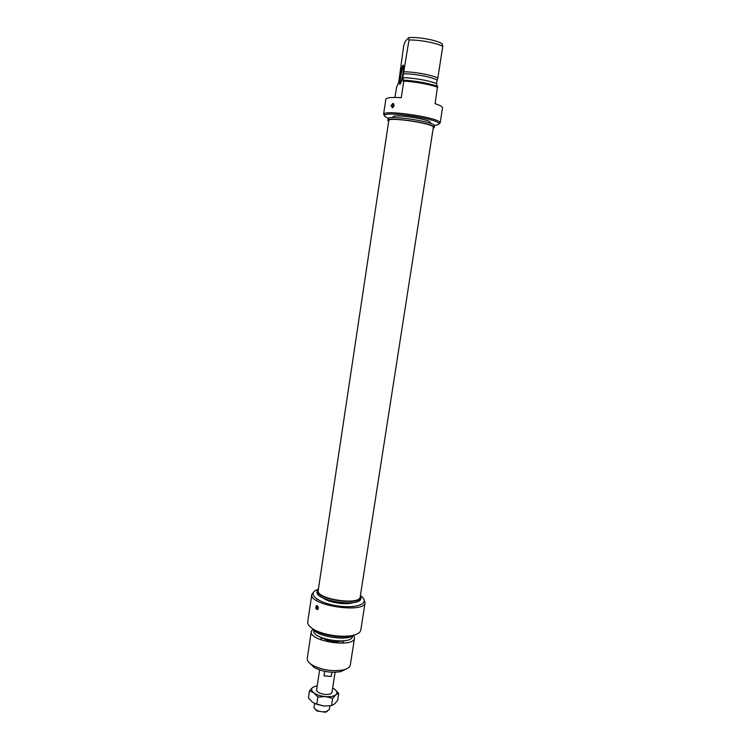 <?xml version="1.0" encoding="UTF-8"?>
<svg xmlns="http://www.w3.org/2000/svg" width="750" height="750" viewBox="0 0 750 750"><rect width="100%" height="100%" fill="white"/><g stroke="black" fill="none" stroke-linecap="round" stroke-linejoin="round"><path stroke-width="1.12" d="M392.972 104.541L393.703 103.969M392.953 104.559L392.344 107.128M392.822 103.481C394.528 104.709 394.397 106.162 392.438 107.841L391.078 105.675L392.822 103.481M438.956 123.891L440.166 122.991L439.988 122.419C438.094 117.647 387.15 109.847 383.925 113.841L383.578 114.337L384.469 115.556M440.166 122.991L442.528 107.916C442.622 106.753 440.138 105.338 435.084 103.688L437.559 86.241C427.753 83.053 416.475 81.019 403.734 80.147L403.791 81.047C416.484 81.984 427.772 84.019 437.653 87.15M403.791 81.047L401.269 97.678C391.584 97.097 386.438 97.613 385.837 99.244L383.578 114.337M394.997 97.425L396.45 87.816L398.766 81.975L403.678 45.984L405 41.794L408.619 37.65L408.994 39.984L402.666 78.3L403.294 77.709L402.787 81.019L403.734 80.147M393.712 104.362L393.225 104.278M402.928 65.353C400.847 67.228 397.95 88.847 400.491 83.475C402.403 79.978 404.653 63.562 402.994 65.287L402.928 65.353M400.481 83.503C399.459 82.444 401.822 68.156 403.322 66.281L402.994 65.287M436.322 83.531L437.85 77.934L442.772 46.284L442.247 43.931C437.662 40.312 417.872 36.6 408.619 37.65M436.613 85.922L436.941 83.784C430.303 80.803 413.55 77.766 403.294 77.709M388.528 118.284C385.078 116.963 383.841 115.903 384.806 115.097C387.938 111.3 436.903 118.8 438.769 123.356C439.453 124.416 437.953 125.053 434.269 125.287M408.994 39.984C419.344 39.731 436.163 42.881 442.772 46.284M437.85 77.934C431.212 74.878 414.45 71.822 404.184 71.822M433.2 128.259L434.306 127.519C436.284 123.741 387.056 116.212 387.816 120.403L388.659 121.444M434.306 127.519L434.559 125.906C436.547 122.081 387.3 114.553 388.059 118.791L387.816 120.403M392.953 117.619L393.056 116.944C392.494 113.484 431.906 119.513 430.35 122.653L430.247 123.328M436.875 79.978C431.625 76.866 412.828 73.444 403.331 73.894M318.206 590.447C315.675 599.016 360.038 605.803 360.197 596.869L433.331 127.378C435.216 123.759 388.069 116.541 388.791 120.562L318.206 590.447M315.281 709.406L316.884 710.953L325.425 712.256L327.413 711.262M329.906 705.825L329.344 709.453L326.475 711.544C322.838 712.181 319.369 711.656 316.088 709.959L313.988 707.597L314.531 703.491M331.875 672.244L331.228 676.509L324.037 675.862L324.731 671.316M331.228 676.509L324.037 675.862M318.506 588.413L317.288 590.316C314.634 599.259 360.956 606.347 361.116 597.019L360.516 594.834M317.288 590.316L317.072 591.75C314.419 600.731 360.722 607.819 360.891 598.453L361.116 597.019M353.259 602.597C346.622 605.353 328.622 602.597 323.109 597.984M361.116 596.334C370.678 603.075 357.028 609 337.331 605.887C317.606 602.962 306.347 593.241 317.484 589.659M309.544 626.241L313.912 629.944C322.744 635.522 342.375 638.531 352.481 635.841L357.75 633.619M312.638 628.716C316.331 636.684 348.159 641.55 354.066 635.053M313.809 630.178L313.772 630.45C311.306 639.319 352.153 645.562 352.462 636.375L352.509 636.094M312.844 629.034L311.316 631.397C308.55 641.325 354.188 648.309 354.525 638.006L353.775 635.297M354.525 638.006L350.316 664.969C349.894 667.191 347.597 668.831 343.425 669.891C332.55 671.719 322.2 670.134 312.375 665.138C308.7 662.878 307.003 660.628 307.266 658.387L311.316 631.397M310.125 663.572L314.213 667.481C322.678 671.803 331.594 673.162 340.969 671.578L346.041 669.066M365.109 602.494L360.797 630.028C360.375 632.344 357.881 634.087 353.344 635.241C342.853 638.025 322.434 634.903 313.266 629.109C309.281 626.644 307.425 624.244 307.716 621.909L311.831 594.347C308.55 605.363 364.941 613.987 365.109 602.494L363.572 598.772M314.419 591.253L311.831 594.347M342.037 640.978C335.081 642.544 328.519 641.541 322.341 637.969M317.288 605.719C318.553 606.994 318.675 608.278 317.634 609.581C315.741 609.216 315.328 607.931 316.406 605.728L317.288 605.719L316.716 607.181L317.878 609.384M317.85 609.412L317.297 608.897M321.938 640.191L320.484 637.2M344.034 640.8L341.766 643.228M324.216 638.625L326.306 640.031M337.641 641.766L340.05 641.053M316.688 689.325C316.266 691.809 319.041 693.516 324.994 694.444C329.7 694.641 332.062 693.722 332.081 691.678M317.241 685.641L312.853 687.263C310.922 688.894 311.25 690.75 313.828 692.822C316.697 694.856 320.569 696.122 325.425 696.619C330.244 696.966 333.722 696.337 335.859 694.753C337.678 693.075 337.266 691.219 334.631 689.184L332.644 688.003M334.631 689.184L338.709 693.347L335.859 694.753L332.634 698.353L325.425 696.619L317.859 697.069L313.828 692.822L309.506 690.788L308.428 697.931L312.403 702.178L316.753 704.297L323.981 706.022L314.334 703.397M309.506 690.788L312.853 687.263M323.981 706.022L331.528 705.562L334.425 704.081L337.613 700.462L338.709 693.347M332.634 698.353L331.528 705.562M317.859 697.069L316.753 704.297M392.559 103.519L393.581 103.828M438.769 123.356L439.988 122.419M384.806 115.097L383.925 113.841M325.425 712.256L326.475 711.544M316.884 710.953L316.088 709.959M331.922 692.709L335.072 672.291M316.528 690.356L319.631 669.928M340.969 671.578L343.425 669.891M314.213 667.481L312.375 665.138M352.481 635.841L353.344 635.241M313.912 629.944L313.266 629.109M317.044 605.625L316.406 605.728M316.688 600.122L316.781 600.694"/></g></svg>
